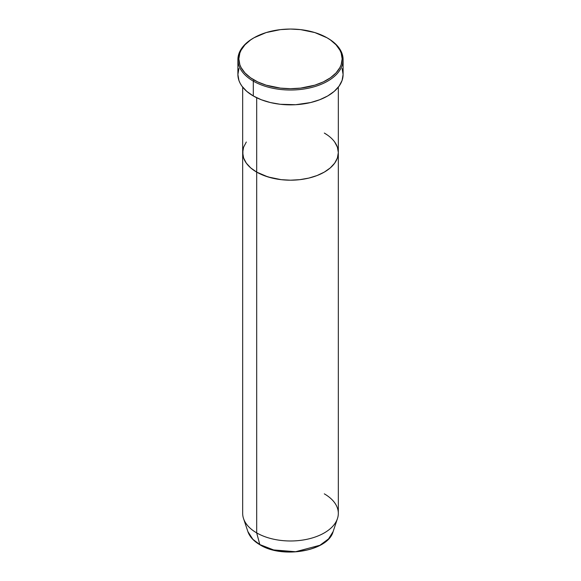 <?xml version="1.0" encoding="UTF-8"?>
<svg xmlns="http://www.w3.org/2000/svg" width="581" height="581" viewBox="0 0 581 581"><rect width="100%" height="100%" fill="white"/><g stroke="black" fill="none" stroke-linecap="round" stroke-linejoin="round"><path stroke-width="0.87" d="M253.977 37.787L253.301 38.172A52.602 30.372 0 0 0 253.301 81.122L253.977 79.953A51.651 29.82 180 0 1 253.977 37.787A51.651 29.82 180 0 1 327.023 37.787L314.844 32.572L300.573 29.624L290.5 29.05L280.427 29.624L266.156 32.572L253.977 37.787L250.578 39.951L244.95 44.81L241.079 50.213L239.844 53.053L238.849 58.87L239.844 64.687L241.079 67.527L244.95 72.923L250.578 77.789L257.732 81.921L266.156 85.167L280.427 88.116L290.5 88.69L300.573 88.116L314.844 85.167L323.268 81.921L330.422 77.789L336.05 72.923L339.921 67.527L341.156 64.687L342.151 58.87L341.156 53.053L339.921 50.213L336.05 44.81L330.422 39.951L327.023 37.787A51.651 29.82 180 0 1 327.023 79.953A51.651 29.82 180 0 1 253.977 79.953L253.301 81.122A52.602 30.372 0 0 0 327.699 81.122A52.602 30.372 0 0 0 327.699 38.172L327.699 38.172A52.602 30.372 180 0 1 343.102 59.647A52.602 30.372 180 0 1 310.632 87.709A52.602 30.372 180 0 1 253.301 81.122L253.301 95.959A52.602 30.372 0 0 0 310.632 102.546A52.602 30.372 0 0 0 343.102 74.484L342.093 80.41L339.101 86.111L334.242 91.362L327.699 95.959L319.724 99.736L310.632 102.546L295.656 104.711L280.238 104.275L270.368 102.546L261.276 99.736L253.301 95.959L253.301 81.122A52.602 30.372 180 0 1 237.898 59.647A52.602 30.372 180 0 1 253.643 37.983M256.686 97.753L256.686 172.107A47.824 27.612 0 0 0 308.801 178.091A47.824 27.612 0 0 0 338.324 152.578L337.401 157.967L334.685 163.145L330.262 167.916L324.314 172.107L317.066 175.535L308.801 178.091L299.832 179.66L290.5 180.19L281.168 179.66L267.957 176.929L256.686 172.107L250.738 167.916L246.315 163.145L243.599 157.967L242.909 155.287L242.909 149.876L243.599 147.196L246.315 142.011L243.599 147.196L242.676 152.578A47.824 27.612 0 0 0 256.686 172.107L256.686 97.753M324.314 133.056L327.466 135.068L324.314 133.056A47.824 27.612 180 0 1 338.324 152.578A47.824 27.612 180 0 1 308.801 178.091A47.824 27.612 180 0 1 256.686 172.107L256.686 532.893L259.816 544.564A0.959 0.552 120 0 0 259.99 544.818A0.959 0.552 -60 0 1 259.816 544.564A43.401 25.056 0 0 0 303.217 550.803A43.401 25.056 0 0 0 333.116 531.593L328.563 538.885L319.928 545.261L295.598 551.732L273.607 549.931L259.816 544.564L256.686 532.893A47.824 27.612 0 0 0 308.801 538.877A47.824 27.612 0 0 0 338.324 513.372L338.324 152.578L337.401 157.967L334.685 163.145L330.262 167.916L324.314 172.107L317.066 175.535L308.801 178.091L299.832 179.66L290.5 180.19L281.168 179.66L272.198 178.091L263.934 175.535L256.686 172.107L250.738 167.916L246.315 163.145L243.599 157.967L242.676 152.578L242.676 513.372A47.824 27.612 0 0 0 256.686 532.893L256.686 172.107A47.824 27.612 180 0 1 242.676 152.578L242.676 87.143M334.685 142.011L337.401 147.196L338.324 152.578L337.401 147.196L334.685 142.011M237.898 59.647L237.898 74.484A52.602 30.372 0 0 0 253.301 95.959L246.758 91.362L241.899 86.111L240.164 83.301L238.907 80.41L237.898 74.484L238.907 68.565M342.093 68.565L343.102 74.484L343.102 59.647M324.314 493.85A47.824 27.612 180 0 1 337.452 518.601A47.824 27.612 180 0 1 304.517 539.771A47.824 27.612 180 0 1 256.686 532.893A47.824 27.612 180 0 1 243.548 518.601L247.884 531.593A43.401 25.056 0 0 0 259.816 544.564L252.866 539.328L247.884 531.593C249.699 536.764 253.73 541.172 259.99 544.818C282.489 559.009 328.062 551.129 333.116 531.593L337.452 518.601M273.825 549.982L282.213 551.478L294.661 551.834M298.787 551.478L306.753 550.084M338.324 87.143L338.324 152.578"/></g></svg>
